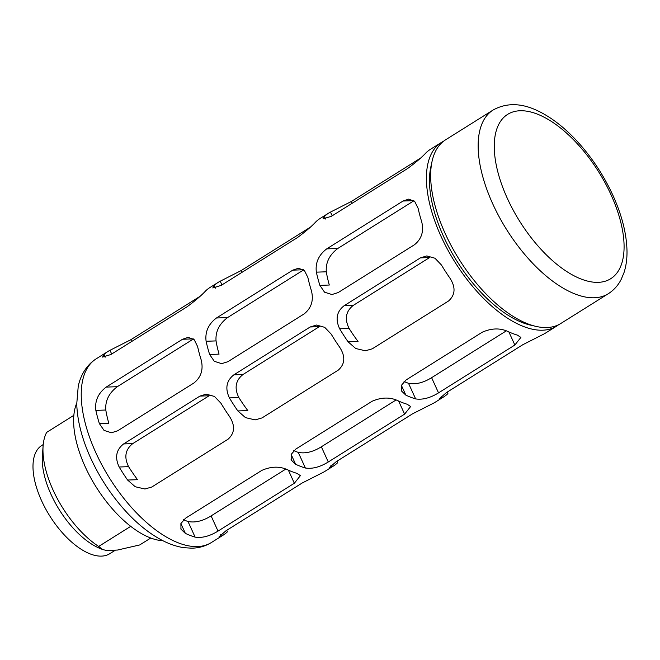 <?xml version="1.0" encoding="UTF-8"?>
<svg xmlns="http://www.w3.org/2000/svg" width="660" height="660" viewBox="0 0 660 660"><rect width="100%" height="100%" fill="white"/><g stroke="black" fill="none" stroke-linecap="round" stroke-linejoin="round"><path stroke-width="0.99" d="M73.854 415.33L46.67 432.374A75.075 36.053 57.9 0 0 43.106 445.921L42.364 456.035A65.307 31.367 57.9 0 0 100.411 548.633L102.358 549.409M43.106 445.921A75.075 36.053 57.9 0 0 98.653 546.455L102.696 549.549L106.4 550.457L117.463 550.052L139.722 544.945L150.769 538.024M98.653 546.455L130.73 526.35M443.569 141.232A108.413 52.066 57.9 0 0 441.383 142.453A108.413 52.066 57.9 0 0 441.07 236.428A108.413 52.066 57.9 0 0 556.537 326.172A108.413 52.066 57.9 0 0 558.591 324.736M352.135 203.296L351.318 201.506L330.487 212.083A108.413 52.066 57.9 0 0 328.581 213.163A108.413 52.066 57.9 0 0 324.415 216.43L323.053 218.864L331.411 216.29L407.74 168.44C415.915 162.393 422.07 157.121 426.187 152.633A108.413 52.066 -122.1 0 1 430.353 149.366L441.383 142.453M351.318 201.506L420.354 158.235M241.882 272.415L241.065 270.616L220.234 281.193A108.413 52.066 57.9 0 0 218.328 282.274A108.413 52.066 57.9 0 0 214.162 285.541L212.8 287.974L221.158 285.4L297.487 237.55C305.662 231.503 311.817 226.232 315.934 221.743A108.413 52.066 -122.1 0 1 320.1 218.476L328.581 213.163M241.065 270.616L310.101 227.345M131.629 341.525L130.812 339.727L109.981 350.303A108.413 52.066 57.9 0 0 108.075 351.384A108.413 52.066 57.9 0 0 103.909 354.651L102.547 357.085L110.913 354.511L187.242 306.669C195.418 300.613 201.564 295.35 205.681 290.854A108.413 52.066 -122.1 0 1 209.847 287.587L218.328 282.274M130.812 339.727L199.848 296.455M348.092 341.822A108.413 52.066 57.9 0 1 339.661 328.787C335.181 319.25 336.666 311.561 344.116 305.72L420.445 257.87L429.611 257.54L353.281 305.382C345.799 311.281 344.404 318.97 349.099 328.441A91.294 43.849 57.9 0 0 358.05 341.459L348.092 341.822L355.74 348.521L365.401 350.782L372.248 348.826L448.577 300.976C455.383 294.863 455.812 287.215 449.864 278.025A108.413 52.066 -122.1 0 1 441.433 264.99L434.965 258.233L426.789 255.923L420.445 257.87M127.594 480.043A108.413 52.066 57.9 0 1 119.163 467.008C114.683 457.471 116.16 449.782 123.61 443.941L199.939 396.091L209.105 395.761L132.775 443.603C125.301 449.51 123.898 457.19 128.593 466.661A91.294 43.849 57.9 0 0 137.544 479.68L127.594 480.043L135.234 486.742L144.903 489.002L151.742 487.047L228.071 439.197C234.877 433.084 235.306 425.436 229.358 416.245A108.413 52.066 -122.1 0 1 220.927 403.21L214.459 396.454L206.283 394.144L199.939 396.091M237.839 410.933A108.413 52.066 57.9 0 1 229.408 397.897C224.928 388.361 226.413 380.671 233.863 374.83L310.192 326.98L319.358 326.65L243.028 374.492C235.554 380.391 234.151 388.08 238.846 397.551A91.294 43.849 57.9 0 0 247.797 410.57L237.839 410.933L245.487 417.632L255.148 419.892L261.995 417.937L338.324 370.087C345.13 363.974 345.56 356.326 339.611 347.135A108.413 52.066 -122.1 0 1 331.18 334.1L324.712 327.343L316.536 325.034L310.192 326.98M182.523 339.257L188.232 337.342L194.238 339.735L197.62 346.591A108.413 52.066 -122.1 0 0 201.151 359.807C203.569 369.418 201.176 377.14 193.957 382.973L117.629 430.815L111.424 432.762L104.049 430.419L99.379 423.596A108.413 52.066 57.9 0 1 95.849 410.388C94.685 401.024 98.134 393.261 106.194 387.098L182.523 339.257L193.24 338.861M292.776 270.146L298.485 268.224L304.491 270.625L307.873 277.48A108.413 52.066 -122.1 0 0 311.404 290.689C313.822 300.3 311.429 308.022 304.21 313.863L227.882 361.705L221.677 363.652L214.302 361.309L209.632 354.486A108.413 52.066 57.9 0 1 206.101 341.269C204.938 331.914 208.387 324.151 216.447 317.988L292.776 270.146L303.493 269.75M403.029 201.036L408.738 199.114L414.744 201.514L418.126 208.37A108.413 52.066 -122.1 0 0 421.649 221.578C424.075 231.19 421.682 238.912 414.463 244.745L338.135 292.594L331.93 294.533L324.555 292.198L319.885 285.376A108.413 52.066 57.9 0 1 316.354 272.159C315.191 262.796 318.64 255.04 326.7 248.878L403.029 201.036L413.746 200.64M211.365 542.536C205.375 546.208 198.775 548.089 191.573 548.179L183.818 547.668C176.748 546.595 169.62 544.195 162.434 540.474C150.439 534.22 138.806 525.121 127.529 513.183C112.48 497.087 100.213 478.764 90.742 458.213C82.005 438.983 77.335 420.898 76.741 403.953L78.202 386.661C79.786 378.056 84.959 365.986 96.203 358.825A108.413 52.066 57.9 0 0 95.89 452.801A108.413 52.066 57.9 0 0 211.365 542.536L223.237 535.095A108.413 52.066 57.9 0 1 221.331 536.176L219.136 536.712L225.943 530.805L302.272 482.955L323.103 472.387A108.413 52.066 -122.1 0 0 325.009 471.298L333.49 465.985A108.413 52.066 57.9 0 1 331.584 467.065L329.389 467.602L336.196 461.686L412.525 413.845L433.356 403.268A108.413 52.066 -122.1 0 0 435.262 402.188L443.743 396.874A108.413 52.066 57.9 0 1 441.837 397.955L439.642 398.491L446.449 392.576L522.778 344.734L543.609 334.158A108.413 52.066 -122.1 0 0 545.515 333.077L556.537 326.172M443.743 396.874A108.413 52.066 57.9 0 0 447.909 393.608L447.224 392.098M223.237 535.095A108.413 52.066 57.9 0 0 227.403 531.828L226.718 530.318M333.49 465.985A108.413 52.066 57.9 0 0 337.656 462.718L336.971 461.208M294.352 483.244L218.023 531.094C209.74 536.184 202.108 538.197 195.129 537.133A108.413 52.066 57.9 0 1 185.353 533.371L180.98 529.196L180.889 523.57L185.518 518.224L261.847 470.382C270.971 466.406 279.394 466.133 287.125 469.573A108.413 52.066 -122.1 0 0 296.901 473.344L300.382 475.637L294.352 483.244L288.379 470.151M404.605 414.133L328.276 461.983C319.993 467.074 312.361 469.087 305.382 468.022A108.413 52.066 57.9 0 1 295.606 464.252L291.233 460.086L291.142 454.451L295.771 449.113L372.1 401.272C381.224 397.295 389.647 397.023 397.378 400.463A108.413 52.066 -122.1 0 0 407.154 404.233L410.635 406.527L404.605 414.133L398.632 401.041M514.858 345.023L438.529 392.865C430.246 397.963 422.614 399.976 415.635 398.912A108.413 52.066 57.9 0 1 405.859 395.142L401.486 390.976L401.395 385.341L406.024 380.003L482.353 332.161C491.477 328.185 499.901 327.913 507.631 331.353A108.413 52.066 -122.1 0 0 517.407 335.123L520.889 337.417L514.858 345.023L508.885 331.93M43.222 444.56L41.819 445.442A63.904 30.69 57.9 0 0 41.63 500.841A63.904 30.69 57.9 0 0 109.7 553.74L115.475 550.118M76.725 403.186A85.585 41.11 57.9 0 0 85.181 466.711A85.585 41.11 57.9 0 0 162.946 540.738M493.111 110.022L445.624 139.796A108.413 52.066 57.9 0 0 445.31 233.772A108.413 52.066 57.9 0 0 560.777 323.507L608.272 293.741C613.792 290.21 618.09 285.433 621.184 279.411L624.038 272.53C626.134 266.013 627.115 258.844 627 251.006C626.62 233.681 621.877 215.02 612.769 195.03C603.215 174.356 590.873 155.925 575.751 139.747C564.135 127.438 552.214 118.156 539.971 111.911C522.621 102.952 507.004 102.325 493.111 110.022A108.413 52.066 57.9 0 0 492.805 203.998A108.413 52.066 57.9 0 0 608.272 293.741M95.849 410.388L105.798 410.017C105.105 400.826 108.941 393.055 117.307 386.694L193.405 338.992M105.798 410.017A91.294 43.849 57.9 0 0 108.809 423.25L99.379 423.596M206.101 341.269L216.051 340.906C215.358 331.716 219.194 323.936 227.56 317.584L303.658 269.882M216.051 340.906A91.294 43.849 57.9 0 0 219.062 354.139L209.632 354.486M316.354 272.159L326.304 271.796C325.611 262.606 329.447 254.826 337.813 248.474L413.911 200.772M326.304 271.796A91.294 43.849 57.9 0 0 329.315 285.029L319.885 285.376M183.546 519.733A91.294 43.849 57.9 0 0 188.009 521.507C195.112 522.91 202.81 521.045 211.101 515.905L285.871 469.037M293.799 450.623A91.294 43.849 57.9 0 0 298.262 452.397C305.365 453.799 313.063 451.935 321.354 446.795L396.124 399.927M404.052 381.513A91.294 43.849 57.9 0 0 408.515 383.287C415.618 384.689 423.316 382.825 431.607 377.685L506.377 330.817M431.549 164.101A103.851 49.871 57.9 0 0 443.504 236.338A103.851 49.871 57.9 0 0 532.768 325.578M507.375 198.462A97.003 46.588 57.9 0 0 618.94 269.932A97.003 46.588 57.9 0 0 551.207 121.308A97.003 46.588 57.9 0 0 507.375 198.462M344.116 305.72L353.281 305.382M339.661 328.787L349.099 328.441M123.61 443.941L132.775 443.603M119.163 467.008L128.593 466.661M233.863 374.83L243.028 374.492M229.408 397.897L238.846 397.551M106.194 387.098L117.307 386.694M216.447 317.988L227.56 317.584M326.7 248.878L337.813 248.474M441.837 397.955L441.152 396.454M221.331 536.176L220.646 534.674M331.584 467.065L330.899 465.564M111.68 354.024L109.981 350.303M105.097 357.258L103.909 354.651M185.353 533.371L180.889 523.57M195.129 537.133L188.009 521.507M218.023 531.094L211.101 515.905M221.933 284.914L220.234 281.193M215.35 288.148L214.162 285.541M295.606 464.252L291.142 454.459M305.382 468.022L298.262 452.397M328.276 461.983L321.354 446.795M332.186 215.803L330.487 212.083M325.603 219.037L324.415 216.43M405.859 395.142L401.395 385.349M415.635 398.912L408.515 383.287M438.529 392.865L431.607 377.685M96.203 358.825L108.075 351.384M180.997 529.188L180.807 528.775M291.25 460.078L291.06 459.665M401.503 390.967L401.313 390.555"/></g></svg>
